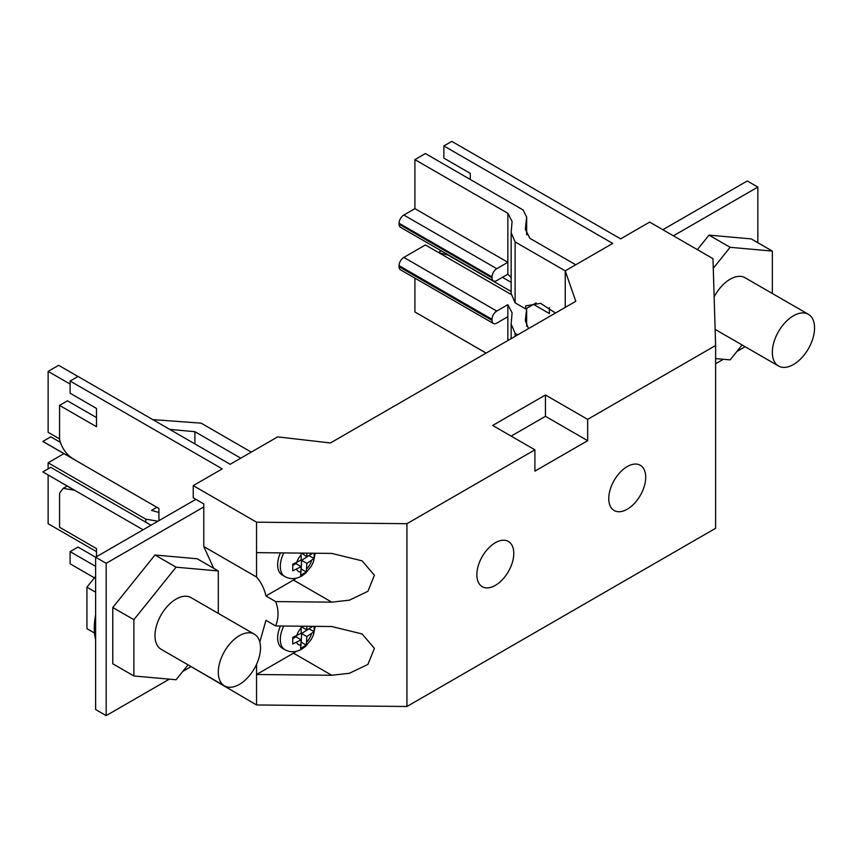 <?xml version="1.0" encoding="UTF-8"?>
<svg xmlns="http://www.w3.org/2000/svg" width="857" height="857" viewBox="0 0 857 857"><rect width="100%" height="100%" fill="white"/><g stroke="black" fill="none" stroke-linecap="round" stroke-linejoin="round"><path stroke-width="1.29" d="M793.453 315.783A29.845 17.236 120 0 0 773.946 342.082A29.845 17.236 120 0 0 778.52 366.003A29.845 17.236 120 0 0 793.453 364.525A29.845 17.236 120 0 0 812.95 338.226A29.845 17.236 120 0 0 808.376 314.305A29.845 17.236 120 0 0 793.453 315.783M808.376 314.305L745.054 277.743A29.845 17.236 120 0 0 730.132 279.221A29.845 17.236 120 0 0 714.138 296.918M715.134 329.399A29.845 17.236 120 0 0 715.209 329.442L778.52 366.003M239.403 635.658A29.845 17.236 120 0 0 219.906 661.958A29.845 17.236 120 0 0 224.48 685.879A29.845 17.236 120 0 0 239.403 684.4A29.845 17.236 120 0 0 258.9 658.101A29.845 17.236 120 0 0 254.325 634.18A29.845 17.236 120 0 0 239.403 635.658M254.325 634.18L191.004 597.618A29.845 17.236 120 0 0 176.081 599.097A29.845 17.236 120 0 0 156.585 625.406A29.845 17.236 120 0 0 161.159 649.317L224.48 685.879M95.62 639.751A63.429 36.626 -60 0 1 95.62 614.812M301.075 626.21L301.203 633.237L292.74 637.372L292.74 643.982L301.203 639.847L300.593 648.406L306.281 645.128L306.881 636.558L314.058 631.673L314.155 626.338M301.075 553.097L301.203 560.049L292.74 564.185L292.751 570.805L301.203 566.659L300.614 575.24L306.303 571.962L306.881 563.381L314.069 558.496L314.155 553.226M280.432 552.883A22.389 12.93 120 0 0 282.296 575.079L284.931 576.6A22.389 12.93 -60 0 1 283.774 552.915M280.432 625.996A22.389 12.93 120 0 0 282.296 648.192L284.931 649.713A22.389 12.93 -60 0 1 283.774 626.028M627.238 509.229A26.117 15.083 120 0 0 644.303 486.219A26.117 15.083 120 0 0 640.297 465.287A26.117 15.083 120 0 0 627.238 466.583A26.117 15.083 120 0 0 610.173 489.593A26.117 15.083 120 0 0 614.18 510.526A26.117 15.083 120 0 0 627.238 509.229M495.325 585.395A26.117 15.083 120 0 0 512.379 562.374A26.117 15.083 120 0 0 508.383 541.453A26.117 15.083 120 0 0 495.325 542.738A26.117 15.083 120 0 0 478.26 565.759A26.117 15.083 120 0 0 482.266 586.681A26.117 15.083 120 0 0 495.325 585.395M673.409 235.814L757.834 187.072L757.834 242.702M745.129 346.721L736.87 351.499M723.394 359.276L715.616 363.764M772.339 293.501L772.339 251.08L751.235 238.899L709.028 235.129L697.352 249.644M191.09 666.596L182.83 671.374M169.343 679.151L106.172 715.627L106.172 563.306L203.784 506.948L203.784 546.552L213.682 568.298M218.299 613.376L218.299 570.955L197.196 558.775L154.978 555.004L112.77 607.517L112.77 663.8L133.874 675.98L176.081 679.751L188.069 664.85M106.172 715.627L95.62 709.532L95.62 557.211L195.867 499.331M662.857 229.719L747.283 180.977L757.834 187.072M312.784 553.215L306.881 556.771L306.881 553.151M312.869 626.328L306.881 629.949L306.881 626.263M296.34 578.196A29.845 17.236 120 0 1 293.49 580.06L265.938 595.969C264.374 588.748 261.246 582.428 256.554 577.018L256.554 522.181L193.232 485.619L193.232 497.81L203.784 503.895L203.784 506.948M256.554 552.636L331.745 553.408L362.125 560.853L374.402 575.261L367.921 591.287L349.388 600.179L331.745 602.15L275.654 601.582C278.814 609.723 278.814 617.854 275.654 625.953L265.938 620.339L259.821 642.064M256.554 664.336L256.554 674.502L293.49 653.173A29.845 17.236 120 0 0 296.34 651.309M96.498 556.696L96.498 548.587L59.562 527.259L59.562 493.129L63.15 488.383L74.377 490.183L42.85 471.907L50.767 467.344L151.025 525.223M193.232 667.839L256.554 704.968L406.936 706.489L715.616 528.276L715.616 345.489L712.981 258.664L649.66 222.102L620.639 238.857L451.789 141.373L443.872 145.947L612.723 243.431L565.234 270.844L565.234 307.406M555.507 313.019L540.585 303.357L525.662 305.885L525.662 308.927L515.111 302.832L515.111 241.91L565.234 270.844L575.786 301.31L330.427 442.973L277.657 436.877L230.169 464.29L78.03 376.459L70.113 381.033L222.252 468.865L193.232 485.619M59.562 438.913L48.131 432.303L48.131 371.381L58.63 365.318L77.976 376.491M486.144 353.073L414.906 311.948L414.906 278.139M517.746 334.819L515.111 333.298L511.147 324.042L512.079 312.794L507.847 304.674L507.847 340.54M492.014 277.861A6.717 3.878 120 0 0 493.407 280.935L400.465 227.276A6.717 3.878 -60 0 1 399.073 224.202L492.014 277.861L492.014 276.918L399.073 223.259A6.717 3.878 -60 0 1 403.829 215.043L496.76 268.691L507.847 262.296L414.906 208.637L414.906 159.616L507.847 213.275L507.847 274.208L511.147 277.529M515.111 333.298L515.111 336.34M63.954 453.632L48.131 462.769L145.819 519.171L145.819 522.224M96.498 551.629L48.131 523.702L48.131 475.024M48.131 468.865L48.131 462.769M48.131 371.381L70.113 384.075M152.792 419.619L201.149 423.165L251.272 452.11M414.906 159.616L425.404 153.564L523.102 209.965L526.659 217.057L526.659 234.957M511.168 294.465L425.404 244.952L403.829 257.411L496.76 311.07L507.847 304.674M399.073 223.259L399.073 224.202M403.829 215.043L414.906 208.637M492.014 320.389A6.717 3.878 120 0 0 493.407 323.464L400.465 269.805A6.717 3.878 -60 0 1 399.073 266.731L492.014 320.389L492.014 319.297L399.073 265.638L399.073 266.731M399.073 265.638A6.717 3.878 -60 0 1 403.829 257.411M240.774 458.174L194.903 431.682L194.903 443.937M194.903 431.682L169.707 429.389M157.934 521.227L145.819 519.171M158.931 512.497L151.56 510.365L156.895 507.29M575.733 264.781L529.862 238.3L525.33 229.237L526.659 217.057M536.161 302.864L525.662 308.927M528.49 328.617L525.33 320.625L526.659 308.349M515.111 241.91L511.147 232.643L511.147 293.576L515.111 302.832M511.147 232.643L512.079 221.406L507.847 213.275M94.431 577.854L70.113 563.82L70.113 551.629L78.03 547.066L106.172 563.306M256.554 704.968L256.554 674.502L331.745 675.262L349.388 673.291L367.921 664.4L374.402 648.374L362.125 633.966L331.745 626.521L275.654 625.953M203.784 546.552L256.554 577.018M443.872 328.67L486.08 353.105M511.147 436.117L545.448 416.309L545.448 394.991L492.679 425.458L534.897 449.829L406.936 523.702L256.554 522.181M545.448 394.991L587.656 419.362L715.616 345.489M534.897 449.829L534.897 471.146L587.656 440.68L587.656 419.362M406.936 706.489L406.936 523.702M265.938 595.969L275.654 601.582M493.407 280.935A6.717 3.878 120 0 0 496.76 280.603L507.847 274.208M496.76 268.691A6.717 3.878 120 0 0 492.014 276.918M493.407 323.464A6.717 3.878 120 0 0 496.76 323.132L507.847 316.726M496.76 311.07A6.717 3.878 120 0 0 492.014 319.297M158.931 520.649L158.931 508.469L42.85 441.451L50.767 436.813L60.429 442.383M42.85 441.376L74.377 459.577C66.878 455.249 61.94 448.565 59.562 439.523L59.562 405.404L67.478 400.83L96.498 417.584M70.113 551.629L95.62 566.348M59.562 405.404L96.498 426.722L96.498 408.446L70.113 393.213L70.113 381.033M42.85 471.907L143.108 529.797M443.872 145.947L443.872 158.127L470.257 173.36L470.257 179.456M549.401 307.599L549.401 313.566L533.515 304.396M511.147 291.487L448.136 255.097L438.677 252.611M511.147 282.339L502.448 277.314M292.837 638.583L295.922 636.794L301.203 639.847M306.881 629.949L301.61 626.906L301.61 626.21M301.203 642.675L301.61 633.516L309.42 628.481M309.42 629.006L314.058 631.673M301.61 633.516L306.881 636.558M301.61 642.429L306.281 645.128M292.826 565.395L295.922 563.617L301.203 566.659M306.881 556.771L301.61 553.097M301.203 569.487L301.61 560.328L309.42 555.304M309.42 555.818L314.069 558.496M301.61 560.328L306.881 563.381M301.61 569.252L306.303 571.962M218.299 570.955L176.081 567.184L133.874 619.697L133.874 675.98M176.081 567.184L154.978 555.004M133.874 619.697L112.77 607.517M715.616 358.58L730.132 359.876L742.108 344.975M772.339 251.08L730.132 247.309L713.27 268.284M730.132 247.309L709.028 235.129M94.516 633.044L86.932 628.663L86.932 587.184L95.62 576.375M86.932 587.184L95.62 592.198M545.448 416.309L587.656 440.68M296.661 642.461A11.195 6.46 120 0 0 301.203 645.064M301.203 628.01A11.195 6.46 120 0 0 296.661 635.851M296.64 569.294A11.195 6.46 120 0 0 301.203 571.951M301.203 554.897A11.195 6.46 120 0 0 296.683 562.653M311.402 554.158A11.195 6.46 120 0 0 310.855 553.193M311.423 627.335A11.195 6.46 120 0 0 310.855 626.306M293.49 580.06L331.745 602.15M293.49 653.173L331.745 675.262M306.881 641.786A11.195 6.46 120 0 0 311.423 633.944M306.881 568.673A11.195 6.46 120 0 0 311.445 560.746M284.931 649.713C290.169 652.573 295.761 652.391 301.728 649.156L305.681 646.274L311.423 639.14L313.523 634.705L315.226 626.349M284.931 576.6C290.169 579.461 295.761 579.268 301.728 576.043L305.681 573.162L311.423 566.027L313.523 561.581L315.226 553.236M526.659 326.346L526.659 308.456M511.147 324.042L511.147 338.633M438.388 252.451L441.216 250.812M67.21 486.048L63.15 488.383"/></g></svg>
